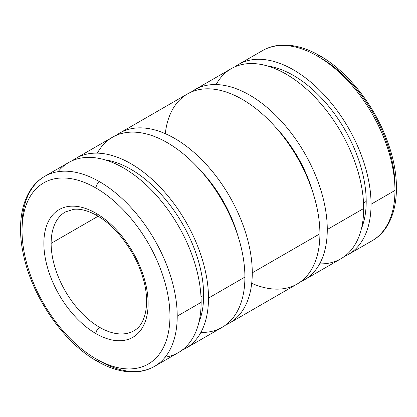 <?xml version="1.0" encoding="UTF-8"?>
<svg xmlns="http://www.w3.org/2000/svg" width="417" height="417" viewBox="0 0 417 417"><rect width="100%" height="100%" fill="white"/><g stroke="black" fill="none" stroke-linecap="round" stroke-linejoin="round"><path stroke-width="0.63" d="M348.325 254.479L372.235 240.677C397.125 226.692 403.01 186.879 389.051 145.945C376.926 108.722 349.149 72.329 319.943 55.795A5.145 2.971 120 0 0 317.368 56.05A109.728 63.353 60 0 1 394.962 190.439A109.728 63.353 60 0 1 372.235 240.677A109.728 63.353 -120 0 0 394.962 190.439L371.052 204.247A109.728 63.353 60 0 1 348.325 254.479A109.728 63.353 60 0 1 344.52 256.392A109.728 63.353 -120 0 0 371.052 204.247A109.728 63.353 -120 0 0 320.73 91.307A109.728 63.353 -120 0 0 235.037 66.762A109.728 63.353 60 0 1 238.597 64.416A109.728 63.353 60 0 1 323.154 93.815A109.728 63.353 60 0 1 371.052 204.247L394.962 190.439A109.728 63.353 -120 0 0 317.368 56.05A109.728 63.353 -120 0 0 262.507 50.613A109.728 63.353 60 0 1 317.368 56.05A5.145 2.971 -60 0 1 319.943 55.795A5.145 2.971 -60 0 1 321.007 58.151A104.589 60.382 60 0 1 394.962 186.243M366.204 201.442L363.541 202.985L366.204 201.442A102.874 59.396 -120 0 0 267.568 66.006A102.874 59.396 60 0 1 366.204 201.442A102.874 59.396 60 0 1 361.44 228.594A102.874 59.396 -120 0 0 366.204 201.442M304.551 279.75L340.955 258.733A109.728 63.353 -120 0 0 363.681 208.5L327.277 229.517A109.728 63.353 60 0 1 304.551 279.75A109.728 63.353 60 0 1 300.746 281.663A109.728 63.353 -120 0 0 327.277 229.517A109.728 63.353 -120 0 0 276.956 116.583A109.728 63.353 -120 0 0 191.262 92.032A109.728 63.353 60 0 1 194.822 89.691A109.728 63.353 60 0 1 279.38 119.09A109.728 63.353 60 0 1 327.277 229.517L363.681 208.5A109.728 63.353 -120 0 0 315.784 98.073A109.728 63.353 -120 0 0 231.227 68.675L194.822 89.691M229.548 323.055L297.18 284.008A109.728 63.353 -120 0 0 319.907 233.775L252.275 272.822A109.728 63.353 60 0 1 229.548 323.055A109.728 63.353 60 0 1 225.738 324.968A109.728 63.353 -120 0 0 252.275 272.822A109.728 63.353 -120 0 0 201.948 159.888A109.728 63.353 -120 0 0 116.254 135.337A109.728 63.353 60 0 1 119.82 132.992A109.728 63.353 60 0 1 204.377 162.39A109.728 63.353 60 0 1 252.275 272.822L319.907 233.775A109.728 63.353 -120 0 0 272.009 123.343A109.728 63.353 -120 0 0 187.452 93.945L119.82 132.992M185.773 348.325L222.178 327.309A109.728 63.353 -120 0 0 244.904 277.076L208.5 298.092A109.728 63.353 60 0 1 185.773 348.325A109.728 63.353 60 0 1 181.963 350.238A109.728 63.353 -120 0 0 208.5 298.092A109.728 63.353 -120 0 0 158.179 185.158A109.728 63.353 -120 0 0 72.48 160.608A109.728 63.353 60 0 1 76.045 158.267A109.728 63.353 60 0 1 160.602 187.666A109.728 63.353 60 0 1 208.5 298.092L244.904 277.076A109.728 63.353 -120 0 0 197.006 166.649A109.728 63.353 -120 0 0 112.449 137.25L76.045 158.267M203.652 295.293L200.984 296.831L203.652 295.293A102.874 59.396 -120 0 0 105.011 159.852A102.874 59.396 60 0 1 203.652 295.293A102.874 59.396 60 0 1 198.883 322.445A102.874 59.396 -120 0 0 203.652 295.293M154.493 366.387L178.403 352.584A109.728 63.353 -120 0 0 201.13 302.351L177.22 316.154A109.728 63.353 60 0 1 154.493 366.387A109.728 63.353 60 0 1 99.632 360.95A5.145 2.971 -60 0 1 97.057 361.205A5.145 2.971 -60 0 1 95.993 358.849A5.145 2.971 120 0 0 97.057 361.205C110.057 368.706 122.582 372.287 134.628 371.938C141.9 371.656 148.52 369.806 154.493 366.387A109.728 63.353 -120 0 0 177.22 316.154A109.728 63.353 -120 0 0 99.632 181.76A5.145 2.971 120 0 0 95.993 188.062A104.589 60.382 60 0 1 169.948 316.154A104.589 60.382 60 0 1 95.993 358.849A104.589 60.382 -120 0 0 169.948 316.154A104.589 60.382 -120 0 0 95.993 188.062A104.589 60.382 -120 0 0 22.038 230.757A104.589 60.382 -120 0 0 95.993 358.849A104.589 60.382 60 0 1 22.038 230.757A104.589 60.382 60 0 1 95.993 188.062A5.145 2.971 -60 0 1 99.632 181.76A109.728 63.353 -120 0 0 44.765 176.323A109.728 63.353 60 0 1 99.632 181.76A109.728 63.353 60 0 1 177.22 316.154L201.13 302.351A109.728 63.353 -120 0 0 153.232 191.919A109.728 63.353 -120 0 0 68.675 162.521L44.765 176.323C22.982 188.661 15.497 220.874 23.842 256.408C32.943 298.113 63.89 342.576 97.057 361.205M95.993 213.259A5.145 2.971 120 0 0 97.057 215.615A5.145 2.971 -60 0 1 95.993 213.259A73.726 42.565 -120 0 0 43.863 243.356A73.726 42.565 -120 0 0 95.993 333.652A73.726 42.565 -120 0 0 148.124 303.555A73.726 42.565 -120 0 0 95.993 213.259A73.726 42.565 60 0 1 148.124 303.555A73.726 42.565 60 0 1 95.993 333.652A5.145 2.971 -60 0 1 99.632 327.355A5.145 2.971 120 0 0 95.993 333.652A73.726 42.565 60 0 1 43.863 243.356A73.726 42.565 60 0 1 95.993 213.259M133.92 330.749A68.581 39.594 60 0 1 99.632 327.355A68.581 39.594 -120 0 0 133.92 330.749C145.794 324.739 150.792 302.122 142.484 276.346C134.999 251.435 116.004 226.228 97.057 215.615C88.227 210.653 80.392 208.563 73.554 209.344L65.339 211.961A68.581 39.594 -120 0 0 51.135 243.356L98.11 216.235L51.135 243.356A68.581 39.594 -120 0 0 99.632 327.355A68.581 39.594 60 0 1 51.135 243.356A68.581 39.594 60 0 1 65.339 211.961M22.038 226.561A109.728 63.353 60 0 1 44.765 176.323M58.036 171.705A109.728 63.353 60 0 1 145.194 184.022A109.728 63.353 60 0 1 201.13 302.351A109.728 63.353 60 0 1 165.132 357.202M97.354 153.138A109.728 63.353 60 0 1 184.517 154.848A109.728 63.353 60 0 1 244.904 277.076A109.728 63.353 60 0 1 200.869 332.438M237.659 235.089A96.014 55.435 -120 0 0 200.051 169.954A96.014 55.435 60 0 1 237.659 235.089M165.294 133.669A109.728 63.353 60 0 1 247.02 102.259A109.728 63.353 60 0 1 319.907 233.775A109.728 63.353 60 0 1 251.706 283.331M312.661 191.789A96.014 55.435 -120 0 0 275.058 126.648A96.014 55.435 60 0 1 312.661 191.789M216.131 84.562A109.728 63.353 60 0 1 303.3 86.272A109.728 63.353 60 0 1 363.681 208.5A109.728 63.353 60 0 1 319.646 263.862M319.943 55.795C306.943 48.294 294.418 44.713 282.372 45.062C275.1 45.344 268.48 47.194 262.507 50.613L238.597 64.416"/></g></svg>
